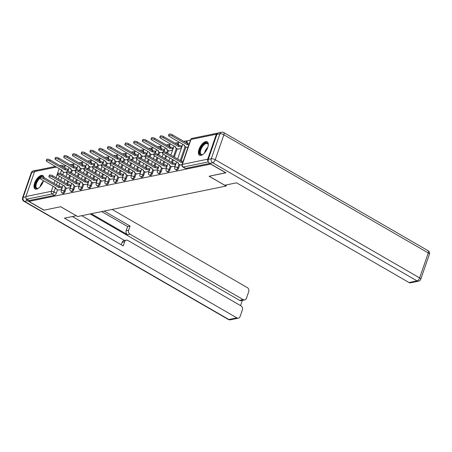 <?xml version="1.0" encoding="UTF-8"?>
<svg xmlns="http://www.w3.org/2000/svg" width="452" height="452" viewBox="0 0 452 452"><rect width="100%" height="100%" fill="white"/><g stroke="black" fill="none" stroke-linecap="round" stroke-linejoin="round"><path stroke-width="0.68" d="M176.489 170.155A1.983 0.927 -60 0 0 176.873 170.201A1.983 0.927 -60 0 0 178.602 168.206L177.766 167.726A1.983 0.927 120 0 1 176.037 169.72A1.983 0.927 120 0 1 175.653 169.669L176.489 170.155M167.754 171.946A1.983 0.927 -60 0 0 168.138 171.997A1.983 0.927 -60 0 0 169.867 170.003L169.031 169.517A1.983 0.927 120 0 1 167.302 171.511A1.983 0.927 120 0 1 166.918 171.466L167.754 171.946M159.019 173.743A1.983 0.927 -60 0 0 159.403 173.788A1.983 0.927 -60 0 0 161.132 171.794L160.296 171.314A1.983 0.927 120 0 1 158.567 173.308A1.983 0.927 120 0 1 158.183 173.257L159.019 173.743M150.284 175.54A1.983 0.927 -60 0 0 150.663 175.585A1.983 0.927 -60 0 0 152.397 173.591L151.561 173.105A1.983 0.927 120 0 1 149.827 175.099A1.983 0.927 120 0 1 149.448 175.054L150.284 175.54M141.549 177.331A1.983 0.927 -60 0 0 141.928 177.376A1.983 0.927 -60 0 0 143.663 175.382L142.826 174.901A1.983 0.927 120 0 1 141.092 176.896A1.983 0.927 120 0 1 140.713 176.845L141.549 177.331M132.815 179.128A1.983 0.927 -60 0 0 133.193 179.173A1.983 0.927 -60 0 0 134.928 177.178L134.091 176.692A1.983 0.927 120 0 1 132.357 178.687A1.983 0.927 120 0 1 131.978 178.642L132.815 179.128M124.074 180.919A1.983 0.927 -60 0 0 124.458 180.964A1.983 0.927 -60 0 0 126.187 178.969L125.357 178.489A1.983 0.927 120 0 1 123.622 180.484A1.983 0.927 120 0 1 123.243 180.433L124.074 180.919M115.339 182.715A1.983 0.927 -60 0 0 115.723 182.761A1.983 0.927 -60 0 0 117.452 180.766L116.616 180.28A1.983 0.927 120 0 1 114.887 182.275A1.983 0.927 120 0 1 114.503 182.229L115.339 182.715M106.604 184.506A1.983 0.927 -60 0 0 106.988 184.552A1.983 0.927 -60 0 0 108.717 182.557L107.881 182.077A1.983 0.927 120 0 1 106.152 184.071A1.983 0.927 120 0 1 105.768 184.026L106.604 184.506M97.869 186.303A1.983 0.927 -60 0 0 98.253 186.348A1.983 0.927 -60 0 0 99.982 184.354L99.146 183.868A1.983 0.927 120 0 1 97.417 185.862A1.983 0.927 120 0 1 97.033 185.817L97.869 186.303M89.134 188.094A1.983 0.927 -60 0 0 89.519 188.139A1.983 0.927 -60 0 0 91.247 186.145L90.411 185.665A1.983 0.927 120 0 1 88.682 187.659A1.983 0.927 120 0 1 88.298 187.614L89.134 188.094M80.4 189.891A1.983 0.927 -60 0 0 80.784 189.936A1.983 0.927 -60 0 0 82.513 187.942L81.676 187.456A1.983 0.927 120 0 1 79.947 189.45A1.983 0.927 120 0 1 79.563 189.405L80.4 189.891M71.665 191.682A1.983 0.927 -60 0 0 72.049 191.727A1.983 0.927 -60 0 0 73.778 189.733L72.941 189.252A1.983 0.927 120 0 1 71.213 191.247A1.983 0.927 120 0 1 70.828 191.202L71.665 191.682M62.93 193.479A1.983 0.927 -60 0 0 63.308 193.524A1.983 0.927 -60 0 0 65.043 191.529L64.207 191.043A1.983 0.927 120 0 1 62.478 193.038A1.983 0.927 120 0 1 62.093 192.993L62.93 193.479M43.884 177.506A7.74 3.605 -60 0 0 42.821 175.562A7.74 3.605 -60 0 0 41.33 175.382A7.74 3.605 -60 0 0 35.126 181.794A7.74 3.605 -60 0 0 35.075 188.959A7.74 3.605 -60 0 0 36.561 189.139A7.74 3.605 -60 0 0 43.528 180.693M205.733 141.617A7.74 3.605 -60 0 0 199.535 148.036A7.74 3.605 -60 0 0 199.479 155.194A7.74 3.605 -60 0 0 200.97 155.375A7.74 3.605 -60 0 0 207.169 148.962A7.74 3.605 -60 0 0 207.225 141.798A7.74 3.605 -60 0 0 205.733 141.617M190.473 140.126L185.823 141.08M179.585 142.363L177.082 142.877M170.85 144.154L168.347 144.668M162.115 145.951L159.612 146.465M153.375 147.742L150.878 148.256M144.64 149.539L142.143 150.053M135.905 151.33L133.408 151.844M127.17 153.126L124.673 153.64M118.435 154.917L115.938 155.431M109.7 156.714L107.203 157.228M100.965 158.505L98.468 159.019M92.231 160.302L89.728 160.816M83.496 162.098L80.993 162.607M74.761 163.89L72.258 164.404M66.02 165.686L63.619 166.178M225.785 172.822L210.666 164.082L28.905 201.406L44.025 210.152L60.709 206.722L77.654 216.519L226.045 186.043L209.101 176.252L225.825 172.715M217.83 133.142A1.983 1.622 78.4 0 0 217.474 133.17A1.983 1.622 78.4 0 0 216.355 134.233L207.711 159.194A1.983 1.622 78.4 0 0 208.248 161.55M64.947 168.364L62.596 167.003A1.983 0.927 120 0 0 62.466 165.511L64.822 166.873A1.983 0.927 120 0 1 64.947 168.364L64.907 168.489M63.653 172.105L62.749 174.721M61.766 177.551L60.771 180.427M59.794 183.252L58.8 186.128M57.545 189.744L56.308 193.32L53.952 191.959A1.983 0.927 120 0 1 52.217 193.953L26.854 199.162A1.983 1.622 -101.6 0 1 25.945 196.524L34.589 171.562A1.983 1.622 -101.6 0 1 35.708 170.494L55.483 166.432M26.854 199.162L29.21 200.524L28.905 201.406M72.953 170.636L75.382 170.234M66.845 188.275L70.354 187.653M81.688 168.839L84.117 168.438M75.58 186.478L79.089 185.857M90.423 167.048L92.852 166.647M84.315 184.687L87.824 184.066M99.157 165.251L101.593 164.85M93.05 182.89L96.564 182.269M107.892 163.46L110.328 163.059M101.785 181.099L105.299 180.478M116.633 161.663L119.062 161.262M110.52 179.303L114.034 178.681M125.368 159.872L127.797 159.471M119.26 177.512L122.769 176.89M134.103 158.076L136.532 157.675M127.995 175.715L131.504 175.093M142.838 156.285L145.267 155.883M136.73 173.924L140.239 173.302M151.573 154.488L154.002 154.087M145.465 172.127L148.974 171.506M160.307 152.697L162.737 152.296M154.2 170.336L157.708 169.715M169.042 150.9L172.551 150.279M162.935 168.54L166.443 167.918M177.777 149.109L181.292 148.488M171.67 166.748L175.178 166.127M186.512 147.312L188.06 147.092M180.404 164.952L181.958 164.731M187.247 143.244L186.41 142.764A1.983 0.927 120 0 0 186.28 141.278L187.117 141.758A1.983 0.927 -60 0 1 187.247 143.244L187.201 143.374M185.953 146.985L181.094 161.014M179.839 164.63L178.602 168.206M178.512 145.041L177.676 144.555A1.983 0.927 120 0 0 177.546 143.069L178.382 143.555A1.983 0.927 -60 0 1 178.512 145.041L178.467 145.165M177.218 148.781L174.331 157.104M173.353 159.935L172.359 162.805M171.105 166.421L169.867 170.003M169.777 146.832L168.941 146.352A1.983 0.927 120 0 0 168.811 144.866L169.647 145.346A1.983 0.927 -60 0 1 169.777 146.832L169.732 146.962M168.477 150.572L167.573 153.194M166.59 156.025L165.596 158.901M164.618 161.726L163.624 164.601M162.37 168.217L161.132 171.794M161.042 148.629L160.206 148.143A1.983 0.927 120 0 0 160.076 146.657L160.912 147.143A1.983 0.927 -60 0 1 161.042 148.629L160.997 148.753M159.742 152.369L158.838 154.991M157.855 157.816L156.861 160.692M155.883 163.522L154.889 166.392M153.635 170.008L152.397 173.591M152.301 150.426L151.471 149.94A1.983 0.927 120 0 0 151.341 148.454L152.177 148.934A1.983 0.927 -60 0 1 152.301 150.426L152.262 150.55M151.008 154.16L150.104 156.782M149.12 159.612L148.126 162.488M147.149 165.313L146.154 168.189M144.9 171.805L143.663 175.382M143.566 152.217L142.73 151.731A1.983 0.927 120 0 0 142.606 150.245L143.442 150.731A1.983 0.927 -60 0 1 143.566 152.217L143.527 152.341M142.273 155.957L141.369 158.579M140.386 161.404L139.391 164.279M138.414 167.11L137.419 169.98M136.165 173.596L134.928 177.178M134.832 154.013L133.995 153.527A1.983 0.927 120 0 0 133.871 152.041L134.707 152.522A1.983 0.927 -60 0 1 134.832 154.013L134.792 154.138M133.538 157.748L132.628 160.37M131.651 163.2L130.656 166.076M129.679 168.901L128.679 171.777M127.43 175.393L126.187 178.969M126.097 155.804L125.26 155.318A1.983 0.927 120 0 0 125.136 153.833L125.972 154.318A1.983 0.927 -60 0 1 126.097 155.804L126.051 155.929M124.803 159.545L123.893 162.166M122.916 164.991L121.921 167.867M120.938 170.698L119.944 173.568M118.695 177.184L117.452 180.766M117.362 157.601L116.526 157.115A1.983 0.927 120 0 0 116.401 155.629L117.237 156.109A1.983 0.927 -60 0 1 117.362 157.601L117.317 157.725M116.068 161.336L115.158 163.957M114.181 166.788L113.186 169.664M112.203 172.489L111.209 175.365M109.96 178.981L108.717 182.557M108.627 159.392L107.791 158.906A1.983 0.927 120 0 0 107.666 157.42L108.503 157.906A1.983 0.927 -60 0 1 108.627 159.392L108.582 159.516M107.333 163.132L106.423 165.754M105.446 168.579L104.452 171.455M103.468 174.286L102.474 177.156M101.225 180.772L99.982 184.354M99.892 161.189L99.056 160.703A1.983 0.927 120 0 0 98.926 159.217L99.762 159.697A1.983 0.927 -60 0 1 99.892 161.189L99.847 161.313M98.598 164.923L97.688 167.545M96.711 170.376L95.717 173.252M94.734 176.077L93.739 178.952M92.49 182.568L91.247 186.145M91.157 162.98L90.321 162.5A1.983 0.927 120 0 0 90.191 161.008L91.027 161.494A1.983 0.927 -60 0 1 91.157 162.98L91.112 163.104M89.863 166.72L88.954 169.342M87.976 172.167L86.976 175.043M85.999 177.873L85.004 180.743M83.75 184.359L82.513 187.942M82.422 164.777L81.586 164.291A1.983 0.927 120 0 0 81.456 162.805L82.292 163.285A1.983 0.927 -60 0 1 82.422 164.777L82.377 164.901M81.123 168.511L80.219 171.133M79.241 173.963L78.241 176.839M77.264 179.664L76.269 182.54M75.015 186.156L73.778 189.733M73.687 166.568L72.851 166.087A1.983 0.927 120 0 0 72.721 164.596L73.557 165.082A1.983 0.927 -60 0 1 73.687 166.568L73.642 166.692M72.388 170.308L71.484 172.93M70.501 175.755L69.506 178.63M68.529 181.461L67.534 184.331M66.28 187.947L65.043 191.529M226.446 184.891L226.045 186.043M64.218 172.427L66.647 172.026M58.11 190.066L61.619 189.444M209.79 163.443L185.608 168.41A1.983 0.927 120 0 1 185.224 168.359L182.868 166.997A1.983 0.927 120 0 0 183.252 167.048L185.608 168.41M29.21 200.524L54.573 195.315A1.983 0.927 -60 0 0 56.308 193.32M61.98 188.399L61.517 188.134A1.983 0.672 -160.9 0 0 58.879 187.484L59.274 186.337A1.983 0.672 19.1 0 1 61.918 186.987L62.376 187.252M58.794 187.501L43.601 178.715A2.283 0.774 -160.9 0 0 40.155 178.235L40.55 177.088A2.283 0.774 19.1 0 1 43.997 177.568L59.195 186.354M40.155 178.235A2.283 0.774 -160.9 0 0 41.025 179.246L56.138 188.049A1.983 0.672 -160.9 0 0 55.782 188.281A1.983 0.672 -160.9 0 0 56.534 189.156L58.235 190.139M68.088 170.76L67.625 170.494A1.983 0.672 -160.9 0 0 64.986 169.845L49.709 161.076A2.283 0.774 -160.9 0 0 46.262 160.596A2.283 0.774 -160.9 0 0 47.132 161.607L62.246 170.41A1.983 0.672 -160.9 0 0 61.89 170.636A1.983 0.672 -160.9 0 0 62.642 171.517L64.342 172.5M46.262 160.596L46.663 159.449A2.283 0.774 19.1 0 1 50.104 159.929L65.387 168.698A1.983 0.672 19.1 0 1 68.026 169.347L67.625 170.494M68.489 169.613L68.026 169.347M65.303 168.715L64.902 169.862M70.715 186.608L70.252 186.343A1.983 0.672 -160.9 0 0 67.614 185.693L68.015 184.546A1.983 0.672 19.1 0 1 70.653 185.196L71.117 185.461M67.529 185.71L52.336 176.924A2.283 0.774 -160.9 0 0 48.889 176.438L49.291 175.297A2.283 0.774 19.1 0 1 52.731 175.777L67.93 184.563M48.889 176.438A2.283 0.774 -160.9 0 0 49.76 177.45L64.873 186.258A1.983 0.672 -160.9 0 0 64.517 186.484A1.983 0.672 -160.9 0 0 65.269 187.365L66.969 188.348M79.45 184.811L78.993 184.546A1.983 0.672 -160.9 0 0 76.348 183.896L76.75 182.749A1.983 0.672 19.1 0 1 79.388 183.399L79.851 183.665M76.264 183.913L61.071 175.127A2.283 0.774 -160.9 0 0 57.624 174.647L58.025 173.5A2.283 0.774 19.1 0 1 61.466 173.98L76.665 182.766M57.624 174.647A2.283 0.774 -160.9 0 0 58.494 175.658L73.608 184.461A1.983 0.672 -160.9 0 0 73.252 184.693A1.983 0.672 -160.9 0 0 74.004 185.569L75.704 186.552M25.99 198.112A2.978 2.429 78.4 0 0 27.521 200.739L43.855 210.186L60.653 206.733L76.241 215.706M76.23 215.74L64.416 218.163L236.888 317.886A2.978 2.429 78.4 0 0 238.402 318.157A2.978 2.429 78.4 0 0 240.085 316.558L242.402 309.857A2.978 2.429 78.4 0 0 241.04 305.891L127.831 240.436A2.978 2.429 78.4 0 0 126.317 240.165A2.978 2.429 78.4 0 0 124.639 241.763L122.17 242.272A2.978 2.429 -101.6 0 1 123.854 240.673L126.317 240.165M72.388 216.531L123.204 245.911L124.639 241.763M244.724 299.896L241.142 300.637A2.978 2.429 -101.6 0 1 239.628 300.365L243.21 299.631A2.978 2.429 78.4 0 0 244.724 299.896A2.978 2.429 78.4 0 0 246.408 298.303L248.724 291.596A2.978 2.429 78.4 0 0 247.363 287.636L112.124 209.44M240.549 305.603L242.357 300.382M128.639 230.209A2.978 2.429 78.4 0 0 130.001 234.176L127.537 234.678A2.978 2.429 -101.6 0 1 126.176 230.718L128.639 230.209L130.074 226.062L104.152 211.078M243.21 299.631L130.001 234.176M37.166 170.195A2.978 2.429 78.4 0 0 36.482 170.218A2.978 2.429 78.4 0 0 35.844 170.466M81.693 215.689L124.628 240.515M127.537 234.678L91.287 213.717M239.628 300.365L90.163 213.949M126.176 230.718L127.611 226.571L101.689 211.581M127.611 226.571L130.074 226.062M121.294 244.809L122.17 242.272M224.734 185.241L236.549 182.817L409.02 282.54L417.026 280.89L212.643 162.72L209.621 163.341L225.955 172.788L209.157 176.24L224.734 185.241M216.898 134.419L208.259 159.381L211.282 158.759L219.926 133.798L216.898 134.419A2.978 2.429 -101.6 0 1 218.582 132.82L221.604 132.199A2.978 2.429 78.4 0 0 219.926 133.798A2.978 1.006 -160.9 0 1 223.881 134.769L215.242 159.731L419.625 277.901L428.27 252.939L223.881 134.769A2.978 1.39 -60 0 0 223.695 132.538A2.978 2.978 0 0 0 221.604 132.199M429.4 254.261A2.978 2.978 0 0 0 428.078 250.707A2.978 1.39 -60 0 1 428.27 252.939A2.978 1.006 19.1 0 1 429.4 254.261L420.755 279.223A2.978 1.006 -160.9 0 0 419.625 277.901A2.978 1.39 -60 0 1 417.026 280.89A2.978 2.429 78.4 0 0 418.541 281.161L410.535 282.805A2.978 2.429 -101.6 0 1 409.02 282.54M209.621 163.341A2.978 2.429 -101.6 0 1 208.259 159.381M38.669 188.088A6.695 3.119 120 0 1 38.132 188.36A6.695 3.119 120 0 1 35.776 183.388A6.695 3.119 120 0 1 40.561 177.06M41.126 176.8A6.695 3.119 120 0 1 43.403 177.274M40.194 178.133A6.198 2.893 -60 0 0 36.431 183.546A6.198 2.893 -60 0 0 36.832 188.196A6.198 2.893 -60 0 0 38.38 188.247M43.194 175.851A7.69 3.582 -60 0 0 35.216 183.501A7.69 3.582 -60 0 0 35.51 189.134M203.072 154.324A6.695 3.119 120 0 1 202.536 154.595A6.695 3.119 120 0 1 200.179 149.623A6.695 3.119 120 0 1 204.762 143.42A6.695 3.119 120 0 1 208.231 144.742A6.695 3.119 120 0 1 208.265 145.346M208.259 145.019A6.198 2.893 -60 0 0 207.445 143.702A6.198 2.893 -60 0 0 200.841 149.787A6.198 2.893 -60 0 0 201.236 154.437A6.198 2.893 -60 0 0 202.784 154.482M207.598 142.092A7.69 3.582 -60 0 0 199.62 149.736A7.69 3.582 -60 0 0 199.92 155.375M76.823 168.969L76.365 168.698A1.983 0.672 -160.9 0 0 73.721 168.054L58.444 159.285A2.283 0.774 -160.9 0 0 54.997 158.799A2.283 0.774 -160.9 0 0 55.867 159.81L70.981 168.613A1.983 0.672 -160.9 0 0 70.625 168.845A1.983 0.672 -160.9 0 0 71.376 169.726L73.077 170.709M54.997 158.799L55.398 157.652A2.283 0.774 19.1 0 1 58.839 158.138L74.122 166.907A1.983 0.672 19.1 0 1 76.761 167.556L76.365 168.698M77.224 167.822L76.761 167.556M74.038 166.924L73.642 168.071M85.558 167.172L85.1 166.907A1.983 0.672 -160.9 0 0 82.456 166.257L67.178 157.488A2.283 0.774 -160.9 0 0 63.738 157.008A2.283 0.774 -160.9 0 0 64.602 158.019L79.716 166.822A1.983 0.672 -160.9 0 0 79.36 167.048A1.983 0.672 -160.9 0 0 80.117 167.929L81.818 168.912M63.738 157.008L64.133 155.861A2.283 0.774 19.1 0 1 67.574 156.341L82.857 165.11A1.983 0.672 19.1 0 1 85.496 165.76L85.1 166.907M85.959 166.025L85.496 165.76M82.772 165.127L82.377 166.274M88.185 183.02L87.728 182.755A1.983 0.672 -160.9 0 0 85.083 182.105L85.484 180.958A1.983 0.672 19.1 0 1 88.123 181.608L88.586 181.873M85.004 182.122L69.806 173.336A2.283 0.774 -160.9 0 0 66.365 172.85L66.76 171.709A2.283 0.774 19.1 0 1 70.201 172.189L85.4 180.975M66.365 172.85A2.283 0.774 -160.9 0 0 67.229 173.862L82.343 182.664A1.983 0.672 -160.9 0 0 81.987 182.896A1.983 0.672 -160.9 0 0 82.744 183.778L84.439 184.761M96.926 181.224L96.462 180.958A1.983 0.672 -160.9 0 0 93.824 180.308L94.219 179.161A1.983 0.672 19.1 0 1 96.858 179.811L97.321 180.077M93.739 180.325L78.541 171.54A2.283 0.774 -160.9 0 0 75.1 171.059L75.495 169.912A2.283 0.774 19.1 0 1 78.936 170.393L94.135 179.178M75.1 171.059A2.283 0.774 -160.9 0 0 75.964 172.071L91.078 180.873A1.983 0.672 -160.9 0 0 90.722 181.105A1.983 0.672 -160.9 0 0 91.479 181.981L93.18 182.964M105.661 179.433L105.197 179.167A1.983 0.672 -160.9 0 0 102.559 178.517L102.954 177.37A1.983 0.672 19.1 0 1 105.593 178.02L106.056 178.286M102.474 178.534L87.276 169.749A2.283 0.774 -160.9 0 0 83.835 169.263L84.23 168.121A2.283 0.774 19.1 0 1 87.677 168.602L102.87 177.387M83.835 169.263A2.283 0.774 -160.9 0 0 84.699 170.274L99.813 179.077A1.983 0.672 -160.9 0 0 99.457 179.308A1.983 0.672 -160.9 0 0 100.214 180.19L101.915 181.173M94.298 165.381L93.835 165.11A1.983 0.672 -160.9 0 0 91.197 164.466L75.913 155.697A2.283 0.774 -160.9 0 0 72.473 155.211A2.283 0.774 -160.9 0 0 73.337 156.222L88.451 165.025A1.983 0.672 -160.9 0 0 88.095 165.257A1.983 0.672 -160.9 0 0 88.852 166.138L90.553 167.121M72.473 155.211L72.868 154.064A2.283 0.774 19.1 0 1 76.309 154.55L91.592 163.319A1.983 0.672 19.1 0 1 94.231 163.969L93.835 165.11M94.694 164.234L94.231 163.969M91.507 163.336L91.112 164.483M103.033 163.584L102.57 163.319A1.983 0.672 -160.9 0 0 99.932 162.669L84.648 153.9A2.283 0.774 -160.9 0 0 81.207 153.42A2.283 0.774 -160.9 0 0 82.072 154.431L97.186 163.234A1.983 0.672 -160.9 0 0 96.83 163.46A1.983 0.672 -160.9 0 0 97.587 164.342L99.287 165.325M81.207 153.42L81.603 152.273A2.283 0.774 19.1 0 1 85.049 152.753L100.327 161.522A1.983 0.672 19.1 0 1 102.966 162.172L102.57 163.319M103.429 162.437L102.966 162.172M100.242 161.539L99.847 162.686M111.768 161.793L111.305 161.522A1.983 0.672 -160.9 0 0 108.666 160.878L93.383 152.109A2.283 0.774 -160.9 0 0 89.942 151.623A2.283 0.774 -160.9 0 0 90.807 152.635L105.921 161.437A1.983 0.672 -160.9 0 0 105.565 161.669A1.983 0.672 -160.9 0 0 106.322 162.55L108.022 163.534M89.942 151.623L90.338 150.476A2.283 0.774 19.1 0 1 93.784 150.962L109.062 159.731A1.983 0.672 19.1 0 1 111.7 160.381L111.305 161.522M112.164 160.646L111.7 160.381M108.977 159.748L108.582 160.895M114.396 177.636L113.932 177.37A1.983 0.672 -160.9 0 0 111.294 176.721L111.689 175.574A1.983 0.672 19.1 0 1 114.328 176.223L114.791 176.489M111.209 176.738L96.01 167.952A2.283 0.774 -160.9 0 0 92.57 167.472L92.965 166.325A2.283 0.774 19.1 0 1 96.412 166.805L111.604 175.591M92.57 167.472A2.283 0.774 -160.9 0 0 93.434 168.483L108.548 177.286A1.983 0.672 -160.9 0 0 108.192 177.517A1.983 0.672 -160.9 0 0 108.949 178.393L110.65 179.376M120.503 159.997L120.04 159.731A1.983 0.672 -160.9 0 0 117.401 159.081L102.118 150.313A2.283 0.774 -160.9 0 0 98.677 149.832A2.283 0.774 -160.9 0 0 99.547 150.844L114.655 159.646A1.983 0.672 -160.9 0 0 114.299 159.872A1.983 0.672 -160.9 0 0 115.057 160.754L116.757 161.737M98.677 149.832L99.073 148.685A2.283 0.774 19.1 0 1 102.519 149.166L117.797 157.934A1.983 0.672 19.1 0 1 120.435 158.584L120.04 159.731M120.899 158.85L120.435 158.584M117.712 157.951L117.317 159.098M123.13 175.845L122.667 175.579A1.983 0.672 -160.9 0 0 120.029 174.93L120.424 173.783A1.983 0.672 19.1 0 1 123.063 174.432L123.526 174.698M119.944 174.947L104.745 166.161A2.283 0.774 -160.9 0 0 101.304 165.675L101.7 164.534A2.283 0.774 19.1 0 1 105.146 165.014L120.339 173.8M101.304 165.675A2.283 0.774 -160.9 0 0 102.175 166.686L117.283 175.489A1.983 0.672 -160.9 0 0 116.927 175.721A1.983 0.672 -160.9 0 0 117.684 176.602L119.384 177.585M129.238 158.206L128.775 157.934A1.983 0.672 -160.9 0 0 126.136 157.29L110.859 148.522A2.283 0.774 -160.9 0 0 107.412 148.036A2.283 0.774 -160.9 0 0 108.282 149.047L123.39 157.85A1.983 0.672 -160.9 0 0 123.034 158.081A1.983 0.672 -160.9 0 0 123.791 158.963L125.492 159.946M107.412 148.036L107.808 146.889A2.283 0.774 19.1 0 1 111.254 147.375L126.532 156.143A1.983 0.672 19.1 0 1 129.17 156.787L128.775 157.934M129.634 157.059L129.17 156.787M126.447 156.16L126.051 157.307M131.865 174.048L131.402 173.783A1.983 0.672 -160.9 0 0 128.763 173.133L129.159 171.986A1.983 0.672 19.1 0 1 131.798 172.636L132.261 172.901M128.679 173.15L113.486 164.364A2.283 0.774 -160.9 0 0 110.039 163.884L110.435 162.737A2.283 0.774 19.1 0 1 113.881 163.217L129.074 172.003M110.039 163.884A2.283 0.774 -160.9 0 0 110.909 164.895L126.018 173.698A1.983 0.672 -160.9 0 0 125.662 173.93A1.983 0.672 -160.9 0 0 126.419 174.805L128.119 175.788M137.973 156.409L137.51 156.143A1.983 0.672 -160.9 0 0 134.871 155.494L119.594 146.725A2.283 0.774 -160.9 0 0 116.147 146.245A2.283 0.774 -160.9 0 0 117.017 147.256L132.125 156.059A1.983 0.672 -160.9 0 0 131.775 156.285A1.983 0.672 -160.9 0 0 132.526 157.166L134.227 158.149M116.147 146.245L116.543 145.098A2.283 0.774 19.1 0 1 119.989 145.578L135.267 154.347A1.983 0.672 19.1 0 1 137.911 154.996L137.51 156.143M138.368 155.262L137.911 154.996M135.182 154.364L134.786 155.511M140.6 172.257L140.137 171.992A1.983 0.672 -160.9 0 0 137.498 171.342L137.894 170.195A1.983 0.672 19.1 0 1 140.532 170.845L140.996 171.11M137.414 171.359L122.221 162.573A2.283 0.774 -160.9 0 0 118.774 162.087L119.17 160.946A2.283 0.774 19.1 0 1 122.616 161.426L137.809 170.212M118.774 162.087A2.283 0.774 -160.9 0 0 119.644 163.099L134.752 171.901A1.983 0.672 -160.9 0 0 134.402 172.133A1.983 0.672 -160.9 0 0 135.154 173.014L136.854 173.997M146.708 154.618L146.245 154.347A1.983 0.672 -160.9 0 0 143.606 153.703L128.328 144.934A2.283 0.774 -160.9 0 0 124.882 144.448A2.283 0.774 -160.9 0 0 125.752 145.459L140.866 154.262A1.983 0.672 -160.9 0 0 140.51 154.494A1.983 0.672 -160.9 0 0 141.261 155.375L142.962 156.358M124.882 144.448L125.283 143.301A2.283 0.774 19.1 0 1 128.724 143.787L144.002 152.556A1.983 0.672 19.1 0 1 146.646 153.2L146.245 154.347M147.103 153.471L146.646 153.2M143.922 152.573L143.521 153.72M149.335 170.46L148.872 170.195A1.983 0.672 -160.9 0 0 146.233 169.545L146.629 168.398A1.983 0.672 19.1 0 1 149.273 169.048L149.731 169.314M146.149 169.562L130.956 160.776A2.283 0.774 -160.9 0 0 127.509 160.296L127.905 159.149A2.283 0.774 19.1 0 1 131.351 159.629L146.55 168.415M127.509 160.296A2.283 0.774 -160.9 0 0 128.379 161.307L143.493 170.11A1.983 0.672 -160.9 0 0 143.137 170.342A1.983 0.672 -160.9 0 0 143.889 171.218L145.589 172.201M155.443 152.821L154.98 152.556A1.983 0.672 -160.9 0 0 152.341 151.906L137.063 143.137A2.283 0.774 -160.9 0 0 133.617 142.657A2.283 0.774 -160.9 0 0 134.487 143.668L149.601 152.471A1.983 0.672 -160.9 0 0 149.245 152.697A1.983 0.672 -160.9 0 0 149.996 153.578L151.697 154.561M133.617 142.657L134.018 141.51A2.283 0.774 19.1 0 1 137.459 141.99L152.742 150.759A1.983 0.672 19.1 0 1 155.381 151.409L154.98 152.556M155.844 151.674L155.381 151.409M152.657 150.776L152.256 151.923M158.07 168.669L157.607 168.404A1.983 0.672 -160.9 0 0 154.968 167.754L155.369 166.607A1.983 0.672 19.1 0 1 158.008 167.257L158.466 167.522M154.883 167.771L139.691 158.985A2.283 0.774 -160.9 0 0 136.244 158.499L136.645 157.352A2.283 0.774 19.1 0 1 140.086 157.838L155.285 166.624M136.244 158.499A2.283 0.774 -160.9 0 0 137.114 159.511L152.228 168.313A1.983 0.672 -160.9 0 0 151.872 168.545A1.983 0.672 -160.9 0 0 152.623 169.427L154.324 170.41M164.178 151.03L163.72 150.759A1.983 0.672 -160.9 0 0 161.076 150.115L145.798 141.346A2.283 0.774 -160.9 0 0 142.352 140.86A2.283 0.774 -160.9 0 0 143.222 141.871L158.336 150.674A1.983 0.672 -160.9 0 0 157.98 150.906A1.983 0.672 -160.9 0 0 158.731 151.787L160.432 152.77M142.352 140.86L142.753 139.713A2.283 0.774 19.1 0 1 146.194 140.199L161.477 148.968A1.983 0.672 19.1 0 1 164.116 149.612L163.72 150.759M164.579 149.883L164.116 149.612M161.392 148.985L160.997 150.132M166.805 166.873L166.347 166.607A1.983 0.672 -160.9 0 0 163.703 165.957L164.104 164.81A1.983 0.672 19.1 0 1 166.743 165.46L167.206 165.726M163.618 165.974L148.425 157.189A2.283 0.774 -160.9 0 0 144.979 156.708L145.38 155.561A2.283 0.774 19.1 0 1 148.821 156.042L164.019 164.827M144.979 156.708A2.283 0.774 -160.9 0 0 145.849 157.72L160.963 166.522A1.983 0.672 -160.9 0 0 160.607 166.754A1.983 0.672 -160.9 0 0 161.358 167.63L163.059 168.613M172.913 149.233L172.455 148.968A1.983 0.672 -160.9 0 0 169.811 148.318L154.533 139.549A2.283 0.774 -160.9 0 0 151.092 139.069A2.283 0.774 -160.9 0 0 151.957 140.08L167.07 148.883A1.983 0.672 -160.9 0 0 166.715 149.109A1.983 0.672 -160.9 0 0 167.472 149.991L169.167 150.974M151.092 139.069L151.488 137.922A2.283 0.774 19.1 0 1 154.929 138.402L170.212 147.171A1.983 0.672 19.1 0 1 172.85 147.821L172.455 148.968M173.314 148.087L172.85 147.821M170.127 147.188L169.732 148.335M175.54 165.082L175.082 164.816A1.983 0.672 -160.9 0 0 172.438 164.166L172.839 163.019A1.983 0.672 19.1 0 1 175.478 163.669L175.941 163.935M172.359 164.183L157.16 155.398A2.283 0.774 -160.9 0 0 153.714 154.912L154.115 153.765A2.283 0.774 19.1 0 1 157.556 154.251L172.754 163.036M153.714 154.912A2.283 0.774 -160.9 0 0 154.584 155.923L169.698 164.726A1.983 0.672 -160.9 0 0 169.342 164.957A1.983 0.672 -160.9 0 0 170.099 165.839L171.794 166.822M181.653 147.442L181.19 147.171A1.983 0.672 -160.9 0 0 178.551 146.527L163.268 137.758A2.283 0.774 -160.9 0 0 159.827 137.272A2.283 0.774 -160.9 0 0 160.692 138.284L175.805 147.086A1.983 0.672 -160.9 0 0 175.449 147.318A1.983 0.672 -160.9 0 0 176.207 148.2L177.907 149.183M159.827 137.272L160.223 136.125A2.283 0.774 19.1 0 1 163.664 136.611L178.947 145.38A1.983 0.672 19.1 0 1 181.585 146.024L181.19 147.171M182.049 146.295L181.585 146.024M178.862 145.397L178.467 146.544M182.71 162.545A1.983 0.672 -160.9 0 0 181.179 162.37L181.574 161.223A1.983 0.672 19.1 0 1 183.105 161.404M181.094 162.387L165.895 153.601A2.283 0.774 -160.9 0 0 162.454 153.121L162.85 151.974A2.283 0.774 19.1 0 1 166.291 152.454L181.489 161.24M162.454 153.121A2.283 0.774 -160.9 0 0 163.319 154.132L178.433 162.935A1.983 0.672 -160.9 0 0 178.077 163.166A1.983 0.672 -160.9 0 0 178.834 164.042L180.534 165.025M188.817 144.906A1.983 0.672 -160.9 0 0 187.286 144.73L172.003 135.962A2.283 0.774 -160.9 0 0 168.562 135.481A2.283 0.774 -160.9 0 0 169.427 136.493L184.54 145.295A1.983 0.672 -160.9 0 0 184.184 145.521A1.983 0.672 -160.9 0 0 184.941 146.403L186.642 147.386M168.562 135.481L168.958 134.334A2.283 0.774 19.1 0 1 172.404 134.815L187.682 143.583A1.983 0.672 19.1 0 1 189.213 143.759M187.597 143.6L187.201 144.747M216.355 134.233L190.987 139.442L182.342 164.404L207.711 159.194M61.551 166.545A1.983 0.672 19.1 0 1 62.596 167.003L62.551 167.127M61.574 169.952L60.348 173.489M59.41 176.19L58.415 179.065M57.438 181.89L56.444 184.766M55.46 187.591L53.952 191.959A1.983 0.672 19.1 0 0 51.313 191.315L53.076 186.213M54.054 183.388L55.054 180.512M56.031 177.681L59.184 168.573M56.551 167.048L34.589 171.562M25.945 196.524L51.313 191.315A1.983 1.622 78.4 0 0 52.217 193.953L54.573 195.315M185.365 142.312A1.983 0.672 -160.9 0 1 186.41 142.764L186.365 142.888M185.117 146.504L180.258 160.528M179.009 164.144L177.766 167.726A1.983 0.672 -160.9 0 0 175.127 167.076A1.983 0.672 19.1 0 0 174.771 167.308A1.983 1.983 0 0 0 175.653 169.669M176.63 144.103A1.983 0.672 -160.9 0 1 177.676 144.555L177.63 144.685M176.382 148.296L173.495 156.624M172.517 159.449L171.523 162.325M170.268 165.94L169.031 169.517A1.983 0.672 -160.9 0 0 166.392 168.867A1.983 0.672 19.1 0 0 166.037 169.099A1.983 1.983 0 0 0 166.918 171.466M167.895 145.9A1.983 0.672 -160.9 0 1 168.941 146.352L168.895 146.476M167.641 150.092L166.737 152.714M165.76 155.539L164.76 158.415M163.782 161.245L162.788 164.116M161.533 167.732L160.296 171.314A1.983 0.672 -160.9 0 0 157.658 170.664A1.983 0.672 19.1 0 0 157.302 170.896A1.983 1.983 0 0 0 158.183 173.257M159.16 147.691A1.983 0.672 -160.9 0 1 160.206 148.143L160.161 148.273M158.906 151.883L158.002 154.505M157.019 157.336L156.025 160.211M155.047 163.036L154.053 165.912M152.799 169.528L151.561 173.105A1.983 0.672 -160.9 0 0 148.923 172.455A1.983 0.672 19.1 0 0 148.567 172.687A1.983 1.983 0 0 0 149.448 175.054M150.42 149.488A1.983 0.672 -160.9 0 1 151.471 149.94L151.426 150.064M150.171 153.68L149.267 156.302M148.284 159.127L147.29 162.002M146.312 164.833L145.318 167.703M144.064 171.319L142.826 174.901A1.983 0.672 -160.9 0 0 140.188 174.252A1.983 0.672 19.1 0 0 139.832 174.483A1.983 1.983 0 0 0 140.713 176.845M141.685 151.279A1.983 0.672 -160.9 0 1 142.73 151.731L142.691 151.861M141.436 155.471L140.532 158.093M139.549 160.923L138.555 163.799M137.577 166.624L136.583 169.5M135.329 173.116L134.091 176.692A1.983 0.672 -160.9 0 0 131.447 176.043A1.983 0.672 19.1 0 0 131.097 176.274A1.983 1.983 0 0 0 131.978 178.642M132.95 153.075A1.983 0.672 -160.9 0 1 133.995 153.527L133.956 153.652M132.702 157.268L131.798 159.889M130.814 162.714L129.82 165.59M128.843 168.421L127.843 171.291M126.594 174.907L125.357 178.489A1.983 0.672 -160.9 0 0 122.712 177.839A1.983 0.672 19.1 0 0 122.356 178.071A1.983 1.983 0 0 0 123.243 180.433M124.215 154.867A1.983 0.672 -160.9 0 1 125.26 155.318L125.221 155.448M123.967 159.059L123.057 161.68M122.08 164.511L121.085 167.387M120.108 170.212L119.108 173.088M117.859 176.704L116.616 180.28A1.983 0.672 -160.9 0 0 113.977 179.63A1.983 0.672 19.1 0 0 113.621 179.862A1.983 1.983 0 0 0 114.503 182.229M115.48 156.663A1.983 0.672 -160.9 0 1 116.526 157.115L116.48 157.239M115.232 160.855L114.322 163.477M113.345 166.302L112.35 169.178M111.367 172.009L110.373 174.879M109.124 178.495L107.881 182.077A1.983 0.672 -160.9 0 0 105.243 181.427A1.983 0.672 19.1 0 0 104.887 181.659A1.983 1.983 0 0 0 105.768 184.026M106.745 158.454A1.983 0.672 -160.9 0 1 107.791 158.906L107.745 159.036M106.497 162.647L105.587 165.268M104.61 168.099L103.615 170.975M102.632 173.8L101.638 176.675M100.389 180.291L99.146 183.868A1.983 0.672 -160.9 0 0 96.508 183.224A1.983 0.672 19.1 0 0 96.152 183.45A1.983 1.983 0 0 0 97.033 185.817M98.011 160.251A1.983 0.672 -160.9 0 1 99.056 160.703L99.011 160.827M97.762 164.443L96.852 167.065M95.875 169.89L94.88 172.766M93.897 175.596L92.903 178.467M91.654 182.083L90.411 185.665A1.983 0.672 -160.9 0 0 87.773 185.015A1.983 0.672 19.1 0 0 87.417 185.247A1.983 1.983 0 0 0 88.298 187.614M89.276 162.042A1.983 0.672 -160.9 0 1 90.321 162.5L90.276 162.624M89.027 166.234L88.117 168.856M87.14 171.687L86.146 174.562M85.162 177.387L84.168 180.263M82.914 183.879L81.676 187.456A1.983 0.672 -160.9 0 0 79.038 186.812A1.983 0.672 19.1 0 0 78.682 187.038A1.983 1.983 0 0 0 79.563 189.405M80.541 163.839A1.983 0.672 -160.9 0 1 81.586 164.291L81.541 164.415M80.292 168.031L79.382 170.653M78.405 173.478L77.405 176.353M76.428 179.184L75.433 182.054M74.179 185.67L72.941 189.252A1.983 0.672 -160.9 0 0 70.303 188.603A1.983 0.672 19.1 0 0 69.947 188.834A1.983 1.983 0 0 0 70.828 191.202M71.806 165.63A1.983 0.672 -160.9 0 1 72.851 166.087L72.806 166.212M71.552 169.822L70.648 172.444M69.664 175.274L68.67 178.15M67.693 180.975L66.698 183.851M65.444 187.467L64.207 191.043A1.983 0.672 -160.9 0 0 61.568 190.399A1.983 0.672 19.1 0 0 61.212 190.625A1.983 1.983 0 0 0 62.093 192.993M208.372 161.889L183.252 167.048A1.983 1.622 78.4 0 1 182.342 164.404A1.983 0.672 -160.9 0 0 181.987 164.635A1.983 1.983 0 0 0 182.868 166.997M190.631 139.674A1.983 0.672 -160.9 0 1 190.987 139.442A1.983 1.622 -101.6 0 1 192.106 138.38A1.983 1.983 0 0 0 190.631 139.674L181.987 164.635M60.257 165.799A1.983 1.622 -101.6 0 1 61.076 165.285L59.817 165.545M58.879 187.484L59.274 186.337M61.517 188.134L61.918 186.987M43.601 178.715L43.997 177.568M65.387 168.698L64.986 169.845M50.104 159.929L49.709 161.076M67.614 185.693L68.015 184.546M70.252 186.343L70.653 185.196M52.336 176.924L52.731 175.777M76.348 183.896L76.75 182.749M78.993 184.546L79.388 183.399M61.071 175.127L61.466 173.98M34.476 171.879L31.776 172.438L23.131 197.394L25.86 196.835M27.521 200.739L24.498 201.36L228.881 319.53L236.888 317.886M230.396 319.801A2.978 2.429 -101.6 0 1 228.881 319.53A2.978 1.39 -60 0 1 228.305 319.462A2.978 2.978 0 0 0 230.396 319.801L238.402 318.157M24.498 201.36A2.978 2.429 -101.6 0 1 23.131 197.394A2.978 1.006 19.1 0 0 22.6 197.739A2.978 2.978 0 0 0 23.922 201.293A2.978 1.39 -60 0 0 24.498 201.36M31.776 172.438A2.978 2.429 -101.6 0 1 33.459 170.839A2.978 2.978 0 0 0 31.244 172.777A2.978 1.006 -160.9 0 1 31.776 172.438M212.643 162.72A2.978 1.39 -60 0 0 215.242 159.731A2.978 1.006 19.1 0 0 211.282 158.759A2.978 2.429 78.4 0 0 212.643 162.72M40.126 186.744A6.198 2.893 120 0 1 40.392 185.84A6.198 2.893 120 0 1 43.42 181.043M42.923 182.365A5.995 2.797 -60 0 0 41.019 185.653M204.53 152.979A6.198 2.893 120 0 1 204.796 152.075A6.198 2.893 120 0 1 207.824 147.279M207.332 148.601A5.995 2.797 -60 0 0 205.428 151.895M74.122 166.907L73.721 168.054M58.839 158.138L58.444 159.285M82.857 165.11L82.456 166.257M67.574 156.341L67.178 157.488M85.083 182.105L85.484 180.958M87.728 182.755L88.123 181.608M69.806 173.336L70.201 172.189M93.824 180.308L94.219 179.161M96.462 180.958L96.858 179.811M78.541 171.54L78.936 170.393M102.559 178.517L102.954 177.37M105.197 179.167L105.593 178.02M87.276 169.749L87.677 168.602M91.592 163.319L91.197 164.466M76.309 154.55L75.913 155.697M100.327 161.522L99.932 162.669M85.049 152.753L84.648 153.9M109.062 159.731L108.666 160.878M93.784 150.962L93.383 152.109M111.294 176.721L111.689 175.574M113.932 177.37L114.328 176.223M96.01 167.952L96.412 166.805M117.797 157.934L117.401 159.081M102.519 149.166L102.118 150.313M120.029 174.93L120.424 173.783M122.667 175.579L123.063 174.432M104.745 166.161L105.146 165.014M126.532 156.143L126.136 157.29M111.254 147.375L110.859 148.522M128.763 173.133L129.159 171.986M131.402 173.783L131.798 172.636M113.486 164.364L113.881 163.217M135.267 154.347L134.871 155.494M119.989 145.578L119.594 146.725M137.498 171.342L137.894 170.195M140.137 171.992L140.532 170.845M122.221 162.573L122.616 161.426M144.002 152.556L143.606 153.703M128.724 143.787L128.328 144.934M146.233 169.545L146.629 168.398M148.872 170.195L149.273 169.048M130.956 160.776L131.351 159.629M152.742 150.759L152.341 151.906M137.459 141.99L137.063 143.137M154.968 167.754L155.369 166.607M157.607 168.404L158.008 167.257M139.691 158.985L140.086 157.838M161.477 148.968L161.076 150.115M146.194 140.199L145.798 141.346M163.703 165.957L164.104 164.81M166.347 166.607L166.743 165.46M148.425 157.189L148.821 156.042M170.212 147.171L169.811 148.318M154.929 138.402L154.533 139.549M172.438 164.166L172.839 163.019M175.082 164.816L175.478 163.669M157.16 155.398L157.556 154.251M178.947 145.38L178.551 146.527M163.664 136.611L163.268 137.758M181.179 162.37L181.574 161.223M165.895 153.601L166.291 152.454M187.682 143.583L187.286 144.73M172.404 134.815L172.003 135.962M72.721 164.596A1.983 1.983 0 0 0 70.416 164.827M61.212 190.625L63.099 185.167M64.082 182.337L65.077 179.461M66.054 176.636L67.054 173.754M67.862 171.427L69.212 167.528M81.456 162.805A1.983 1.983 0 0 0 79.151 163.036M69.947 188.834L71.84 183.371M72.817 180.546L73.812 177.67M74.789 174.839L75.789 171.963M76.597 169.63L77.947 165.731M90.191 161.008A1.983 1.983 0 0 0 87.886 161.24M78.682 187.038L80.575 181.58M81.552 178.749L82.546 175.873M83.524 173.048L84.524 170.167M85.332 167.839L86.682 163.94M98.926 159.217A1.983 1.983 0 0 0 96.621 159.449M87.417 185.247L89.31 179.783M90.287 176.958L91.281 174.082M92.264 171.251L93.259 168.376M94.067 166.042L95.417 162.144M107.666 157.42A1.983 1.983 0 0 0 105.356 157.652M96.152 183.45L98.044 177.992M99.022 175.161L100.016 172.285M100.999 169.46L101.994 166.579M102.802 164.251L104.152 160.353M116.401 155.629A1.983 1.983 0 0 0 114.09 155.861M104.887 181.659L106.779 176.195M107.757 173.37L108.751 170.494M109.734 167.664L110.729 164.788M111.537 162.454L112.887 158.556M125.136 153.833A1.983 1.983 0 0 0 122.825 154.064M113.621 179.862L115.514 174.404M116.492 171.574L117.492 168.698M118.469 165.873L119.464 162.991M120.272 160.663L121.622 156.765M133.871 152.041A1.983 1.983 0 0 0 131.56 152.273M122.356 178.071L124.249 172.607M125.227 169.782L126.227 166.907M127.204 164.076L128.198 161.2M129.006 158.867L130.357 154.968M142.606 150.245A1.983 1.983 0 0 0 140.301 150.476M131.097 176.274L132.984 170.816M133.967 167.986L134.962 165.11M135.939 162.285L136.939 159.403M137.741 157.076L139.092 153.177M151.341 148.454A1.983 1.983 0 0 0 149.036 148.685M139.832 174.483L141.719 169.02M142.702 166.195L143.696 163.319M144.674 160.488L145.674 157.612M146.482 155.279L147.827 151.38M160.076 146.657A1.983 1.983 0 0 0 157.771 146.889M148.567 172.687L150.454 167.229M151.437 164.398L152.431 161.522M153.409 158.697L154.409 155.816M155.217 153.488L156.567 149.589M168.811 144.866A1.983 1.983 0 0 0 166.505 145.098M157.302 170.896L159.189 165.432M160.172 162.607L161.166 159.731M162.144 156.9L163.144 154.025M163.952 151.691L165.302 147.793M177.546 143.069A1.983 1.983 0 0 0 175.24 143.301M166.037 169.099L167.929 163.641M168.907 160.81L169.901 157.934M170.879 155.109L174.037 146.002M186.28 141.278A1.983 1.983 0 0 0 183.975 141.51M174.771 167.308L176.664 161.844M177.642 159.019L182.772 144.205M217.474 133.17L192.106 138.38M62.466 165.511A1.983 1.983 0 0 0 61.076 165.285M55.782 188.281L55.924 187.862M62.031 170.223L61.89 170.636M64.517 186.484L64.659 186.066M73.252 184.693L73.394 184.275M228.305 319.462L23.922 201.293M36.482 170.218L33.459 170.839M22.6 197.739L31.244 172.777M418.541 281.161A2.978 2.978 0 0 0 420.755 279.223M428.078 250.707L223.695 132.538M70.766 168.427L70.625 168.845M79.507 166.635L79.36 167.048M81.987 182.896L82.134 182.478M90.722 181.105L90.869 180.687M99.457 179.308L99.604 178.89M88.242 164.839L88.095 165.257M96.977 163.048L96.83 163.46M105.711 161.251L105.565 161.669M108.192 177.517L108.339 177.099M114.446 159.46L114.299 159.872M116.927 175.721L117.074 175.303M123.181 157.663L123.034 158.081M125.662 173.93L125.809 173.511M131.916 155.872L131.775 156.285M134.402 172.133L134.543 171.715M140.651 154.075L140.51 154.494M143.137 170.342L143.278 169.924M149.386 152.284L149.245 152.697M151.872 168.545L152.013 168.127M158.121 150.488L157.98 150.906M160.607 166.754L160.748 166.336M166.861 148.697L166.715 149.109M169.342 164.957L169.483 164.539M175.596 146.9L175.449 147.318M178.077 163.166L178.224 162.748M184.331 145.109L184.184 145.521"/></g></svg>
